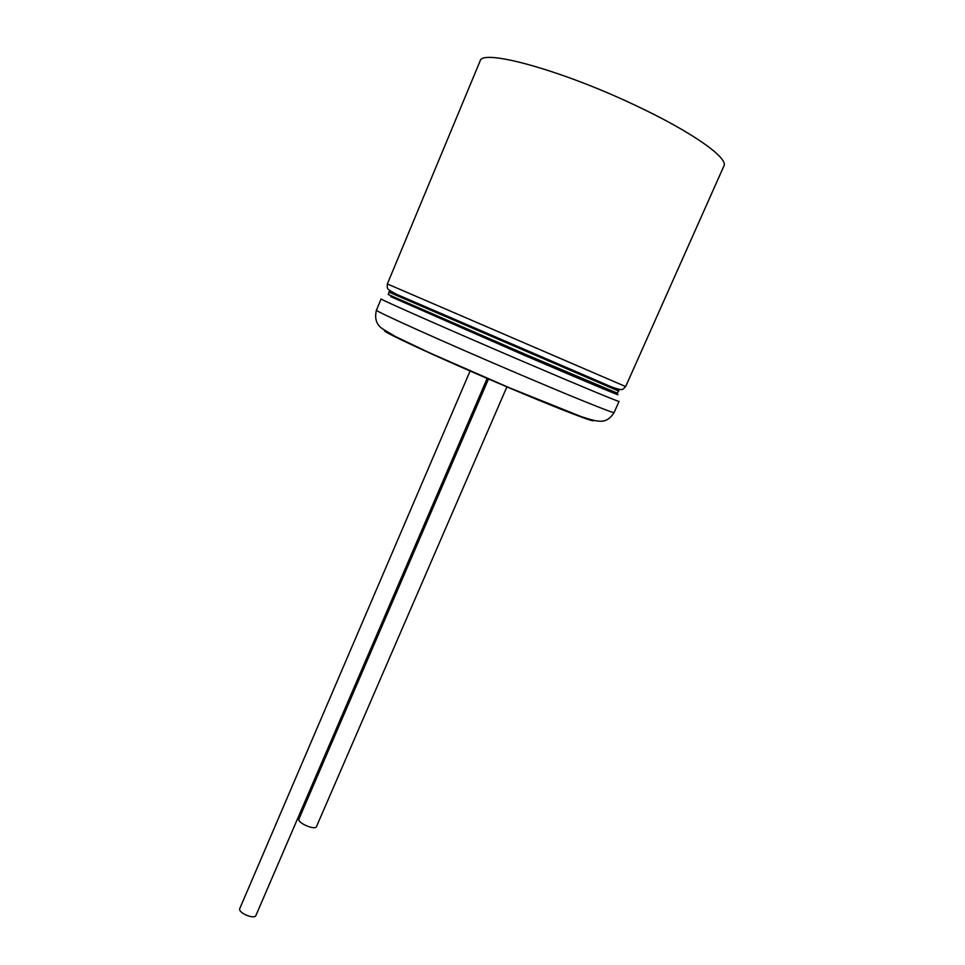 <?xml version="1.0" encoding="UTF-8"?>
<svg xmlns="http://www.w3.org/2000/svg" width="965" height="965" viewBox="0 0 965 965"><rect width="100%" height="100%" fill="white"/><g stroke="black" fill="none" stroke-linecap="round" stroke-linejoin="round"><path stroke-width="1.45" d="M488.519 378.883L298.945 818.983C296.81 822.711 315.241 830.696 316.484 826.595L506.951 386.748M470.136 370.91L239.803 908.499C237.535 912.649 254.507 919.898 255.954 915.399L487.216 378.316M387.351 283.951L625.658 386.579L723.883 166.052C728.913 158.139 691.676 131.662 634.632 105.016C560.207 69.637 481.378 48.419 480.088 61.06L387.351 283.951C387.411 288.981 385.505 288.39 396.579 294.301L392.478 292.564M593.125 420.233C597.89 423.925 561.196 409.92 508.471 387.544C440.39 358.751 376.036 328.86 385.252 330.706M518.121 373.72C444.443 342.37 372.683 310.042 376.434 310.175C374.336 318.727 376.531 325.048 383.008 329.113L395.131 336.375L429.027 352.575L509.025 387.628L580.906 416.494C590.254 419.666 596.43 421.21 599.434 421.138C605.224 421.802 610.121 418.931 614.102 412.525C614.886 413.997 574.416 397.737 518.121 373.72M614.102 412.525L619.06 401.404C620.037 402.465 579.7 385.747 523.368 361.622C449.654 330.09 377.58 298.245 381.115 298.933L376.434 310.175M614.078 392.827C631.074 400.596 591.424 384.082 525.044 355.59L390.777 296.653M525.394 354.336L388.207 294.482L389.148 292.238L618.408 390.97L617.419 393.189L525.394 354.336M615.887 388.774L396.579 294.301C390.62 291.623 388.147 290.935 389.148 292.238M625.658 386.579C621.955 390.005 623.704 390.97 611.798 386.989C617.841 389.486 620.037 390.801 618.408 390.97"/></g></svg>
